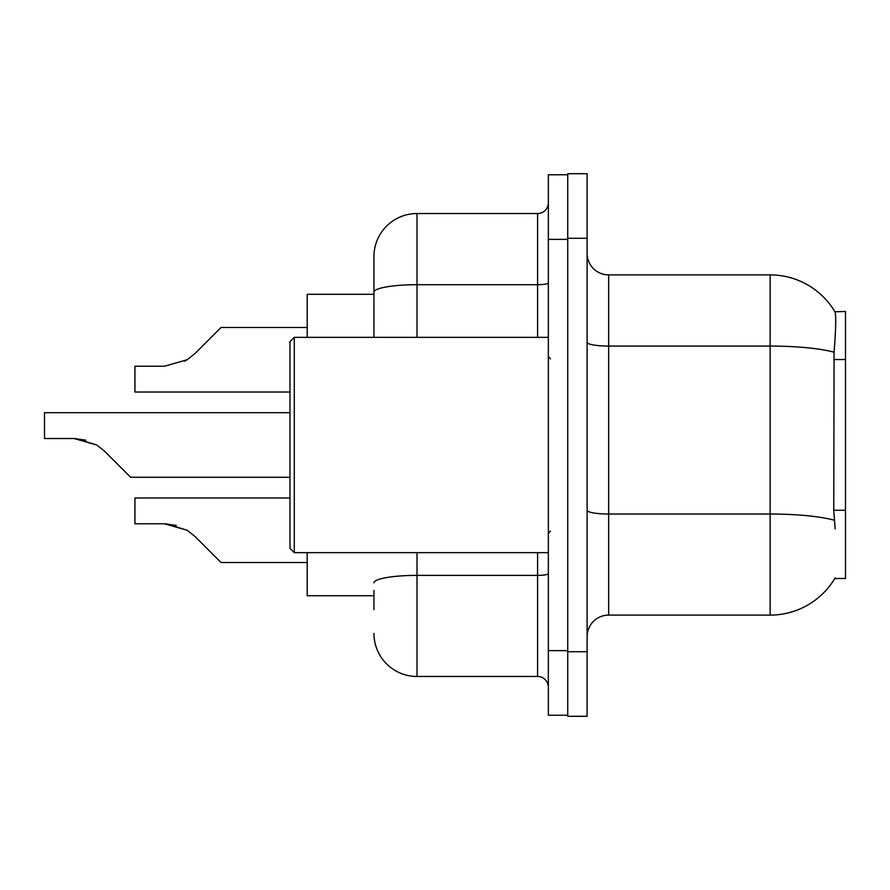 <?xml version="1.0" encoding="UTF-8"?>
<svg xmlns="http://www.w3.org/2000/svg" width="890" height="890" viewBox="0 0 890 890"><rect width="100%" height="100%" fill="white"/><g stroke="black" fill="none" stroke-linecap="round" stroke-linejoin="round"><path stroke-width="1.33" d="M835.154 528.971L833.763 510.27L834.075 352.229C835.933 328.81 836.222 315.327 834.931 311.767L845.5 311.5L845.5 578.5L834.764 578.5L835.154 577.855A75.361 75.361 0 0 1 770.139 615.101L608.649 615.101A21.527 21.527 0 0 0 587.111 636.639M373.945 294.279L307.195 294.279L307.195 337.343M373.945 595.721L307.195 595.721L307.195 552.657M567.731 651.714L567.731 716.305L587.111 716.305L587.111 651.714L567.731 651.714M587.111 238.286L587.111 173.695L567.731 173.695L567.731 238.286L587.111 238.286L587.111 651.714M834.075 352.229A75.361 13.083 180 0 0 770.139 346.065L770.139 274.899A75.361 75.361 0 0 1 834.931 311.767A75.361 75.361 0 0 0 770.139 274.899L608.649 274.899A21.527 21.527 0 0 1 587.111 253.361A21.527 21.527 0 0 0 608.649 274.899L608.649 615.101M373.945 609.717L373.945 590.348M548.351 650.635L548.351 715.226L567.731 715.226L567.731 174.774L548.351 174.774L548.351 650.635L567.731 650.635M417.01 552.657L417.01 676.467L537.593 676.467L537.593 552.657M373.945 337.343L373.945 256.598A43.065 43.065 0 0 1 417.01 213.533L537.593 213.533A10.769 10.769 0 0 0 548.351 202.764M373.945 256.598L373.945 280.283M548.351 687.236A10.769 10.769 0 0 0 537.593 676.467M417.01 676.467A43.065 43.065 0 0 1 373.945 633.402M289.973 497.966L134.935 497.966L134.935 523.776L164.472 523.776L187.2 530.273L194.921 536.392L221.065 562.536L307.195 562.536M176.287 525.434L164.472 523.776L134.935 523.776L164.472 523.776L176.287 525.434L164.472 523.776L134.935 523.776L164.472 523.776L176.287 525.434L164.472 523.776L134.935 523.776L164.472 523.776L176.287 525.434L164.472 523.776L134.935 523.776L164.472 523.776L176.287 525.434L164.472 523.776L134.935 523.776L164.472 523.776L176.287 525.434L164.472 523.776L134.935 523.776L164.472 523.776L176.287 525.434L164.472 523.776L134.935 523.776L164.472 523.776L176.287 525.434L164.472 523.776L134.935 523.776L164.472 523.776L176.287 525.434L164.472 523.776L134.935 523.776L164.472 523.776L176.287 525.434L164.472 523.776L134.935 523.776L164.472 523.776L176.287 525.434L164.472 523.776M187.2 530.273L166.085 523.809L187.2 530.273L166.085 523.809L187.2 530.273L166.085 523.809L187.2 530.273L166.085 523.809L187.2 530.273L166.085 523.809L187.2 530.273L166.085 523.809L187.2 530.273L166.085 523.809L187.2 530.273L166.085 523.809L187.2 530.273L166.085 523.809L187.2 530.273L166.085 523.809L187.2 530.273L194.921 536.392M289.973 412.704L44.5 412.704L44.5 438.514L74.037 438.514L96.765 445L104.486 451.119L130.63 477.263L289.973 477.263M85.852 440.161L74.037 438.514L44.5 438.514L74.037 438.514M96.765 445L75.65 438.536L96.765 445L75.65 438.536L96.765 445L75.65 438.536L96.765 445L75.65 438.536L96.765 445L75.65 438.536L96.765 445L75.65 438.536L96.765 445L75.65 438.536L96.765 445L75.65 438.536L96.765 445L75.65 438.536L96.765 445L75.65 438.536L96.765 445L104.486 451.119M184.564 361.24L187.2 359.727L164.472 366.224L134.935 366.224L134.935 392.034L289.973 392.034M194.921 353.608L187.2 359.727L194.921 353.608L187.2 359.727L194.921 353.608L187.2 359.727L194.921 353.608L187.2 359.727L194.921 353.608L187.2 359.727L194.921 353.608L187.2 359.727L194.921 353.608L187.2 359.727L194.921 353.608L187.2 359.727L194.921 353.608L187.2 359.727L194.921 353.608L187.2 359.727L194.921 353.608L187.2 359.727L194.921 353.608L187.2 359.727L194.921 353.608L187.2 359.727L194.921 353.608L187.2 359.727L194.921 353.608L187.2 359.727L194.921 353.608L187.2 359.727L194.921 353.608L187.2 359.727L194.921 353.608L187.2 359.727L194.921 353.608L187.2 359.727L194.921 353.608L187.2 359.727L194.921 353.608L221.065 327.464L307.195 327.464M294.279 552.657L289.973 548.351L289.973 341.649L294.279 337.343L294.279 552.657L548.351 552.657M845.5 510.27L833.763 510.27M845.5 359.538L833.763 359.538M770.139 615.101L770.139 346.065L608.649 346.065A21.527 3.738 0 0 1 587.111 342.327M834.308 520.238A75.361 13.083 180 0 0 770.139 514.019L608.649 514.019A21.527 3.738 -0 0 1 587.111 510.282M548.351 573.516A10.769 1.869 0 0 1 537.593 575.385L417.01 575.385A43.065 7.476 180 0 0 373.945 582.861M548.351 239.365L567.731 239.365M417.01 213.533L417.01 284.7L537.593 284.7L537.593 213.533M373.945 292.176A43.065 7.476 180 0 1 417.01 284.7L417.01 337.343M537.593 337.343L537.593 284.7A10.769 1.869 0 0 0 548.351 282.831M550.51 358.87L548.351 356.723M294.279 337.343L548.351 337.343M550.51 531.13L548.351 533.277"/></g></svg>
